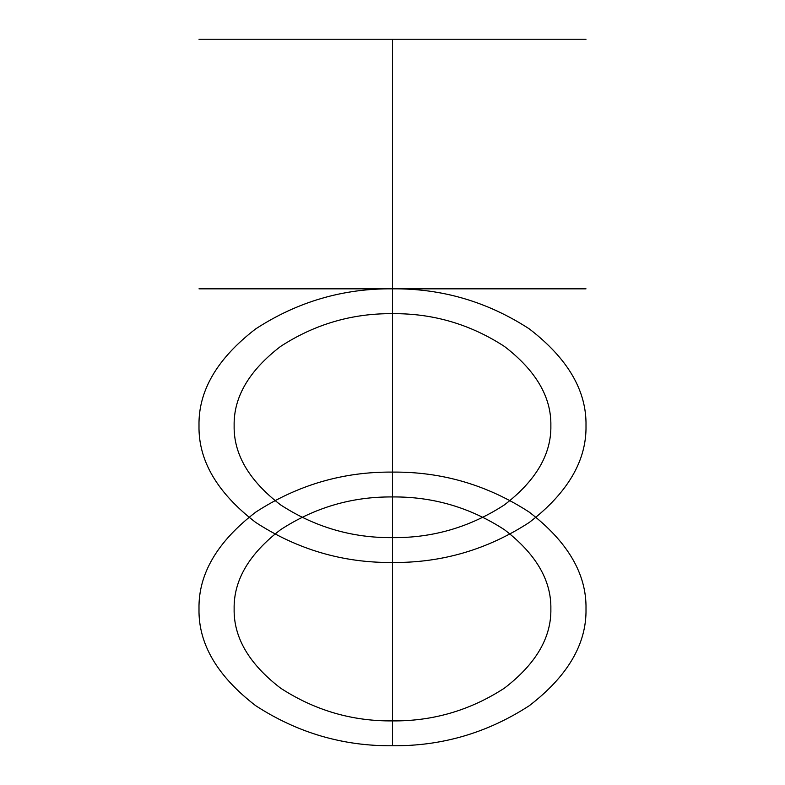 <?xml version="1.0" encoding="UTF-8"?>
<svg xmlns="http://www.w3.org/2000/svg" width="785" height="785" viewBox="0 0 785 785"><rect width="100%" height="100%" fill="white"/><g stroke="black" fill="none" stroke-linecap="round" stroke-linejoin="round"><path stroke-width="0.59" stroke-dasharray="3.92 2.94" d=""/><path stroke-width="1.18" d="M392.5 496.944C432.918 496.562 470.244 507.493 504.48 529.738C535.949 553.945 551.404 580.341 550.864 608.924C551.404 637.498 535.949 663.894 504.48 688.102C470.244 710.356 432.918 721.287 392.5 720.905C352.082 721.287 314.756 710.356 280.52 688.102C249.051 663.894 233.596 637.498 234.136 608.924C233.596 580.341 249.051 553.945 280.52 529.738C314.756 507.493 352.082 496.562 392.5 496.944L392.5 313.676C432.918 313.293 470.244 324.225 504.48 346.47C535.949 370.677 551.404 397.073 550.864 425.656C551.404 454.23 535.949 480.626 504.48 504.834C470.244 527.088 432.918 538.019 392.5 537.637L392.5 720.905M392.5 39.25L392.5 288.831C343.114 288.36 297.505 301.715 255.674 328.905C217.229 358.48 198.33 390.734 198.998 425.656C198.33 460.579 217.229 492.823 255.674 522.408C297.505 549.588 343.114 562.953 392.5 562.482C441.886 562.953 487.495 549.588 529.326 522.408C567.771 492.823 586.67 460.579 586.003 425.656C586.67 390.734 567.771 358.48 529.326 328.905C487.495 301.715 441.886 288.36 392.5 288.831L586.003 288.831L392.5 288.831L392.5 39.25L392.5 288.831L198.998 288.831L392.5 288.831L392.5 39.25L586.003 39.25L198.998 39.25L392.5 39.25L392.5 288.831L550.864 288.831L392.5 288.831L392.5 472.099C343.114 471.628 297.505 484.983 255.674 512.173C217.229 541.748 198.33 574.002 198.998 608.924C198.33 643.847 217.229 676.091 255.674 705.676C297.505 732.856 343.114 746.221 392.5 745.75C441.886 746.221 487.495 732.856 529.326 705.676C567.771 676.091 586.67 643.847 586.003 608.924C586.67 574.002 567.771 541.748 529.326 512.173C487.495 484.983 441.886 471.628 392.5 472.099M392.5 288.831L392.5 537.637C352.082 538.019 314.756 527.088 280.52 504.834C249.051 480.626 233.596 454.23 234.136 425.656C233.596 397.073 249.051 370.677 280.52 346.47C314.756 324.225 352.082 313.293 392.5 313.676L392.5 608.924M392.5 562.482L392.5 745.75M335.921 39.25L585.502 39.25L335.921 39.25M346.195 39.25L550.452 39.25L346.195 39.25"/></g></svg>

